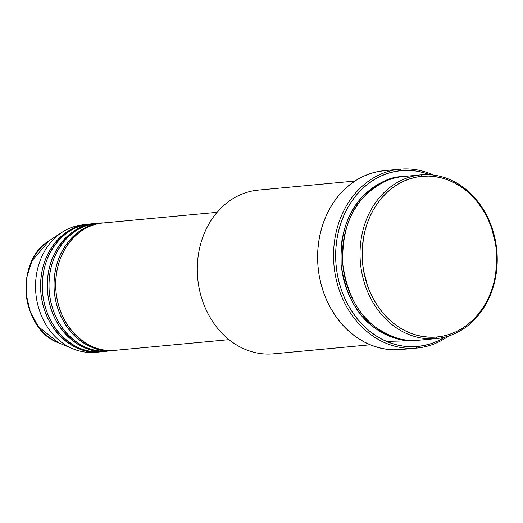 <?xml version="1.0" encoding="UTF-8"?>
<svg xmlns="http://www.w3.org/2000/svg" width="523" height="523" viewBox="0 0 523 523"><rect width="100%" height="100%" fill="white"/><g stroke="black" fill="none" stroke-linecap="round" stroke-linejoin="round"><path stroke-width="0.78" d="M217.078 212.318L103.07 222.994A63.943 53.261 84.7 0 1 103.345 222.968C87.596 221.765 52.49 244.084 55.974 291.291C60.903 338.368 99.422 354.261 114.714 350.351A63.943 53.261 84.7 0 0 114.995 350.325A63.943 53.261 84.7 0 0 115.269 350.299M114.151 350.39A63.943 53.261 -95.3 0 1 113.314 350.482A63.943 53.261 -95.3 0 1 113.033 350.508C97.742 354.417 59.223 338.525 54.294 291.448C50.809 244.241 85.922 221.922 101.665 223.125A63.943 53.261 -95.3 0 1 102.227 223.079M113.033 350.508L108.006 350.979L113.033 350.508A63.943 53.261 -95.3 0 1 54.307 291.612A63.943 53.261 -95.3 0 1 101.39 223.151L96.356 223.622A63.943 53.261 84.7 0 1 96.637 223.596C80.888 222.393 45.776 244.712 49.26 291.919C54.189 338.996 92.708 354.888 108.006 350.979A63.943 53.261 84.7 0 0 108.281 350.953A63.943 53.261 84.7 0 0 108.555 350.926M107.444 351.025A63.943 53.261 -95.3 0 1 106.6 351.11A63.943 53.261 -95.3 0 1 106.326 351.136C91.035 355.052 52.516 339.152 47.58 292.076C44.102 244.869 79.208 222.55 94.957 223.752A63.943 53.261 -95.3 0 1 95.519 223.707M106.326 351.136L101.292 351.606L106.326 351.136A63.943 53.261 -95.3 0 1 47.6 292.239A63.943 53.261 -95.3 0 1 94.676 223.779L89.649 224.249A63.943 53.261 84.7 0 1 89.923 224.223C74.174 223.02 39.068 245.346 42.553 292.547C47.482 339.623 86.001 355.522 101.292 351.606A63.943 53.261 84.7 0 0 101.573 351.58A63.943 53.261 84.7 0 0 101.848 351.554M100.73 351.652A63.943 53.261 -95.3 0 1 99.893 351.737A63.943 53.261 -95.3 0 1 99.612 351.763C84.321 355.679 45.802 339.78 40.872 292.703C37.388 245.503 72.494 223.177 88.243 224.38A63.943 53.261 -95.3 0 1 88.805 224.334M420.969 174.872L403.351 176.526A82.216 68.48 84.7 0 1 403.71 176.493C391.753 176.434 378.6 183.083 364.237 196.439C348.952 212.109 341.807 234.735 342.8 264.337C347.063 293.645 358.105 314.689 375.932 327.463C392.433 338.126 406.567 342.395 418.322 340.264L435.94 338.616A82.216 68.48 -95.3 0 1 360.432 262.899A82.216 68.48 -95.3 0 1 420.969 174.872A82.216 68.48 -95.3 0 1 421.322 174.839L422.296 176.277A80.692 67.212 -95.3 0 1 496.425 250.805A80.692 67.212 -95.3 0 1 436.646 337.021L435.94 338.616A82.216 68.48 84.7 0 0 496.85 250.772A82.216 68.48 84.7 0 0 421.322 174.839A82.216 68.48 -95.3 0 1 496.83 250.556A82.216 68.48 -95.3 0 1 436.3 338.584A82.216 68.48 -95.3 0 1 435.94 338.616L418.322 340.264A82.216 68.48 84.7 0 0 418.681 340.231L436.3 338.584M273.915 353.79A82.216 68.48 -95.3 0 1 273.202 353.855A82.216 68.48 84.7 0 0 273.562 353.823L370.219 344.775M430.128 174.832L423.094 172.512L415.935 171.021L408.711 170.38L401.487 170.583L394.342 171.636L387.347 173.518L380.554 176.225L374.05 179.722L367.878 183.985L362.106 188.96L356.791 194.602L351.979 200.865L347.717 207.683L344.056 214.992L341.016 222.72L338.643 230.787L336.943 239.129L335.943 247.654L335.648 256.283L336.067 264.932L337.191 273.522L339.009 281.969L341.499 290.187L344.65 298.103L348.416 305.641L352.777 312.721L357.68 319.278L363.08 325.254L368.924 330.582L375.154 335.217L381.718 339.12L388.55 342.245L395.578 344.559L402.743 346.049L409.967 346.69L417.191 346.488L424.33 345.435L431.331 343.552L438.117 340.846L445.093 337.06A88.302 73.547 -95.3 0 1 417.191 346.488L416.485 348.083A89.825 74.815 -95.3 0 1 333.988 265.357A89.825 74.815 -95.3 0 1 400.121 169.177A89.825 74.815 -95.3 0 1 400.513 169.145A89.825 74.815 -95.3 0 1 433.397 175.068A89.825 74.815 84.7 0 0 400.513 169.145L401.487 170.583A88.302 73.547 -95.3 0 1 429.893 174.741M400.121 169.177L384.189 170.675A89.825 74.815 84.7 0 0 318.049 266.848A89.825 74.815 84.7 0 0 400.546 349.573L416.485 348.083A89.825 74.815 84.7 0 0 448.473 336.086A89.825 74.815 -95.3 0 1 416.877 348.05A89.825 74.815 -95.3 0 1 416.485 348.083L400.546 349.573A89.825 74.815 84.7 0 0 400.938 349.541L416.877 348.05M417.844 340.303L416.648 340.421C404.887 342.552 390.753 338.283 374.252 327.62C356.431 314.846 345.383 293.802 341.12 264.494C340.127 234.899 347.272 212.266 362.563 196.602C376.92 183.24 390.073 176.591 402.03 176.65L402.514 176.611M387.19 341.689L399.873 341.996M101.116 223.177L101.665 223.125L101.116 223.177M229.002 339.643L114.995 350.325M370.212 344.768L273.202 353.855L370.212 344.768M95.134 352.182A63.943 53.261 -95.3 0 1 94.585 352.234A63.943 53.261 84.7 0 0 94.859 352.208A63.943 53.261 84.7 0 0 95.134 352.182M99.612 351.763L94.585 352.234L99.612 351.763A63.943 53.261 -95.3 0 1 40.886 292.873A63.943 53.261 -95.3 0 1 87.969 224.406A63.943 53.261 -95.3 0 1 88.243 224.38L87.694 224.432L88.243 224.38M94.402 223.805L94.957 223.752L94.402 223.805M89.649 224.249A63.943 53.261 84.7 0 0 42.566 292.717A63.943 53.261 84.7 0 0 101.292 351.606M83.216 224.851A63.943 53.261 84.7 0 0 82.935 224.877A63.943 53.261 84.7 0 0 35.852 293.344A63.943 53.261 84.7 0 0 94.585 352.234A63.943 53.261 -95.3 0 1 72.965 348.802A63.943 53.261 -95.3 0 1 35.871 293.508A63.943 53.261 -95.3 0 1 62.054 232.29A63.943 53.261 -95.3 0 1 83.216 224.851M72.965 348.802L58.766 342.911C20.698 329.614 14.258 260.846 49.201 240.711A56.085 46.717 84.7 0 0 26.228 294.41A56.085 46.717 84.7 0 0 58.766 342.911L38.297 326.555L30.341 312.028L26.242 294.534L26.954 276.562L32.053 260.729L49.201 240.711L62.054 232.29M422.296 176.277L415.772 177.238L409.372 178.964L403.168 181.435L397.219 184.632L391.583 188.522L386.307 193.072L381.45 198.23L377.057 203.95L373.161 210.181L369.813 216.862L367.041 223.916L364.864 231.297L363.315 238.913L362.138 254.59L362.517 262.494L363.544 270.345L367.479 285.578L370.356 292.808L373.801 299.692L377.783 306.164L382.267 312.153L387.197 317.611L392.538 322.488L398.238 326.725L404.233 330.288L410.477 333.138L416.896 335.256L423.44 336.616L430.043 337.204L436.646 337.021L443.171 336.06L449.571 334.334L455.768 331.863L461.717 328.666L467.359 324.776L472.635 320.226L477.492 315.068L481.886 309.348L485.775 303.118L489.129 296.443L491.901 289.382L494.072 282.008L495.627 274.385L496.804 258.708L496.425 250.805L495.399 242.953L491.463 227.727L488.587 220.49L485.141 213.606L481.153 207.141L476.675 201.146L471.746 195.687L466.405 190.817L460.704 186.574L454.709 183.011L448.466 180.16L442.04 178.042L435.496 176.682L428.893 176.094L422.296 176.277L421.322 174.839A82.216 68.48 84.7 0 0 360.412 262.683A82.216 68.48 84.7 0 0 435.94 338.616L436.646 337.021A80.692 67.212 -95.3 0 1 362.517 262.494A80.692 67.212 -95.3 0 1 422.296 176.277M403.351 176.526A82.216 68.48 84.7 0 0 342.82 264.546A82.216 68.48 84.7 0 0 418.322 340.264M416.648 340.421L409.927 340.61L403.2 340.009L396.532 338.623L389.981 336.472L383.627 333.563L377.514 329.935L371.709 325.613L366.27 320.651L361.243 315.088L356.679 308.982L352.62 302.392L349.109 295.377L346.18 288.003L343.859 280.354L342.166 272.49L341.12 264.494L341.003 248.399L341.937 240.462L343.519 232.702L345.729 225.184L348.56 217.993L351.966 211.187L355.934 204.846L360.412 199.015L365.361 193.758L370.735 189.123L376.482 185.162L382.542 181.906L388.864 179.382L395.381 177.624L402.03 176.65M400.546 349.573L393.204 349.782L385.85 349.129L378.567 347.612L371.415 345.258L364.466 342.081L357.791 338.113L351.449 333.393L345.5 327.973L340.009 321.893L335.027 315.225L330.595 308.021L326.757 300.359L323.554 292.305L321.017 283.943L319.167 275.353L318.03 266.612L317.605 257.813L317.899 249.033L318.919 240.364L320.645 231.879L323.064 223.667L326.149 215.809L329.882 208.376L334.21 201.447L339.107 195.072L344.513 189.333L350.384 184.266L356.66 179.938L363.282 176.375L370.186 173.623L377.312 171.707L384.575 170.635M258.584 190.078A82.216 68.48 84.7 0 0 258.231 190.111A82.216 68.48 84.7 0 0 197.694 278.138A82.216 68.48 84.7 0 0 273.202 353.855A82.216 68.48 -95.3 0 1 197.674 277.922A82.216 68.48 -95.3 0 1 258.584 190.078M103.07 222.994A63.943 53.261 84.7 0 0 55.987 291.455A63.943 53.261 84.7 0 0 114.714 350.351M96.356 223.622A63.943 53.261 84.7 0 0 49.273 292.082A63.943 53.261 84.7 0 0 108.006 350.979M400.513 169.145A89.825 74.815 84.7 0 0 333.962 265.122A89.825 74.815 84.7 0 0 416.485 348.083L417.191 346.488A88.302 73.547 -95.3 0 1 336.067 264.932A88.302 73.547 -95.3 0 1 401.487 170.583L400.513 169.145M75.214 346.056L73.233 346.056M87.341 226.832L90.682 225.982M80.634 227.459L83.968 226.609M113.314 350.482L108.281 350.953M99.893 351.737L94.859 352.208M106.6 351.11L101.573 351.58M87.969 224.406L82.935 224.877M354.882 181.063L258.231 190.111M389.445 179.605L388.177 179.618"/></g></svg>
